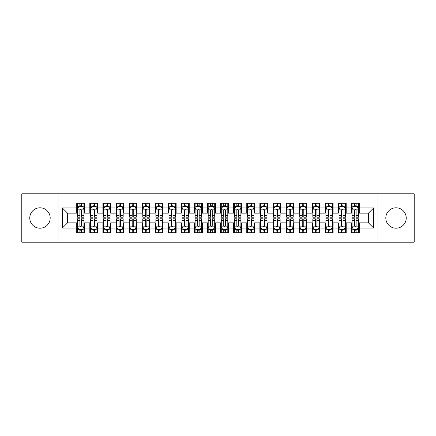 <?xml version="1.0" encoding="UTF-8"?>
<svg xmlns="http://www.w3.org/2000/svg" width="436" height="436" viewBox="0 0 436 436"><rect width="100%" height="100%" fill="white"/><g stroke="black" fill="none" stroke-linecap="round" stroke-linejoin="round"><path stroke-width="0.65" d="M396.019 207.798A10.202 10.202 0 0 0 385.816 218A10.202 10.202 0 0 0 396.019 228.202A10.202 10.202 0 0 0 406.221 218A10.202 10.202 0 0 0 396.019 207.798M39.981 207.798A10.202 10.202 0 0 0 29.779 218A10.202 10.202 0 0 0 39.981 228.202A10.202 10.202 0 0 0 50.184 218A10.202 10.202 0 0 0 39.981 207.798M377.968 242.198L414.2 242.198L414.2 193.802L377.968 193.802L377.968 242.198L58.032 242.198L58.032 193.802L21.8 193.802L21.8 242.198L58.032 242.198M377.968 193.802L58.032 193.802M62.348 228.072L62.348 207.928L76.736 207.928L76.736 213.16L67.58 213.16L67.58 222.84L62.348 228.072L76.736 228.072L76.736 232.715L84.584 232.715L84.584 228.072L89.816 228.072L89.816 232.715L97.664 232.715L97.664 228.072L102.896 228.072L102.896 232.715L110.744 232.715L110.744 228.072L115.976 228.072L115.976 232.715L123.824 232.715L123.824 228.072L129.056 228.072L129.056 232.715L136.904 232.715L136.904 228.072L142.136 228.072L142.136 232.715L149.984 232.715L149.984 228.072L155.216 228.072L155.216 232.715L163.064 232.715L163.064 228.072L168.296 228.072L168.296 232.715L176.144 232.715L176.144 228.072L181.376 228.072L181.376 232.715L189.224 232.715L189.224 228.072L194.456 228.072L194.456 232.715L202.304 232.715L202.304 228.072L207.536 228.072L207.536 232.715L215.384 232.715L215.384 228.072L220.616 228.072L220.616 232.715L228.464 232.715L228.464 228.072L233.696 228.072L233.696 232.715L241.544 232.715L241.544 228.072L246.776 228.072L246.776 232.715L254.624 232.715L254.624 228.072L259.856 228.072L259.856 232.715L267.704 232.715L267.704 228.072L272.936 228.072L272.936 232.715L280.784 232.715L280.784 228.072L286.016 228.072L286.016 232.715L293.864 232.715L293.864 228.072L299.096 228.072L299.096 232.715L306.944 232.715L306.944 228.072L312.176 228.072L312.176 232.715L320.024 232.715L320.024 228.072L325.256 228.072L325.256 232.715L333.104 232.715L333.104 228.072L338.336 228.072L338.336 232.715L346.184 232.715L346.184 228.072L351.416 228.072L351.416 232.715L359.264 232.715L359.264 222.84L368.42 222.84L368.42 213.16L359.264 213.16L359.264 207.928L373.652 207.928L373.652 228.072L359.264 228.072M359.264 207.928L359.264 203.285L351.416 203.285L351.416 207.928L346.184 207.928L346.184 203.285L338.336 203.285L338.336 207.928L333.104 207.928L333.104 203.285L325.256 203.285L325.256 207.928L320.024 207.928L320.024 203.285L312.176 203.285L312.176 207.928L306.944 207.928L306.944 203.285L299.096 203.285L299.096 207.928L293.864 207.928L293.864 203.285L286.016 203.285L286.016 207.928L280.784 207.928L280.784 203.285L272.936 203.285L272.936 207.928L267.704 207.928L267.704 203.285L259.856 203.285L259.856 207.928L254.624 207.928L254.624 203.285L246.776 203.285L246.776 207.928L241.544 207.928L241.544 203.285L233.696 203.285L233.696 207.928L228.464 207.928L228.464 203.285L220.616 203.285L220.616 207.928L215.384 207.928L215.384 203.285L207.536 203.285L207.536 207.928L202.304 207.928L202.304 203.285L194.456 203.285L194.456 207.928L189.224 207.928L189.224 203.285L181.376 203.285L181.376 207.928L176.144 207.928L176.144 203.285L168.296 203.285L168.296 207.928L163.064 207.928L163.064 203.285L155.216 203.285L155.216 207.928L149.984 207.928L149.984 203.285L142.136 203.285L142.136 207.928L136.904 207.928L136.904 203.285L129.056 203.285L129.056 207.928L123.824 207.928L123.824 203.285L115.976 203.285L115.976 207.928L110.744 207.928L110.744 203.285L102.896 203.285L102.896 207.928L97.664 207.928L97.664 203.285L89.816 203.285L89.816 207.928L84.584 207.928L84.584 203.285L76.736 203.285L76.736 207.928M346.184 228.072L346.184 222.84L351.416 222.84L351.416 228.072M373.652 207.928L368.42 213.16M333.104 228.072L333.104 222.84L338.336 222.84L338.336 228.072M351.416 207.928L351.416 213.16L346.184 213.16L346.184 207.928M320.024 228.072L320.024 222.84L325.256 222.84L325.256 228.072M338.336 207.928L338.336 213.16L333.104 213.16L333.104 207.928M306.944 228.072L306.944 222.84L312.176 222.84L312.176 228.072M325.256 207.928L325.256 213.16L320.024 213.16L320.024 207.928M293.864 228.072L293.864 222.84L299.096 222.84L299.096 228.072M312.176 207.928L312.176 213.16L306.944 213.16L306.944 207.928M280.784 228.072L280.784 222.84L286.016 222.84L286.016 228.072M299.096 207.928L299.096 213.16L293.864 213.16L293.864 207.928M267.704 228.072L267.704 222.84L272.936 222.84L272.936 228.072M286.016 207.928L286.016 213.16L280.784 213.16L280.784 207.928M254.624 228.072L254.624 222.84L259.856 222.84L259.856 228.072M272.936 207.928L272.936 213.16L267.704 213.16L267.704 207.928M241.544 228.072L241.544 222.84L246.776 222.84L246.776 228.072M259.856 207.928L259.856 213.16L254.624 213.16L254.624 207.928M228.464 228.072L228.464 222.84L233.696 222.84L233.696 228.072M246.776 207.928L246.776 213.16L241.544 213.16L241.544 207.928M215.384 228.072L215.384 222.84L220.616 222.84L220.616 228.072M233.696 207.928L233.696 213.16L228.464 213.16L228.464 207.928M202.304 228.072L202.304 222.84L207.536 222.84L207.536 228.072M220.616 207.928L220.616 213.16L215.384 213.16L215.384 207.928M189.224 228.072L189.224 222.84L194.456 222.84L194.456 228.072M207.536 207.928L207.536 213.16L202.304 213.16L202.304 207.928M176.144 228.072L176.144 222.84L181.376 222.84L181.376 228.072M194.456 207.928L194.456 213.16L189.224 213.16L189.224 207.928M163.064 228.072L163.064 222.84L168.296 222.84L168.296 228.072M181.376 207.928L181.376 213.16L176.144 213.16L176.144 207.928M149.984 228.072L149.984 222.84L155.216 222.84L155.216 228.072M168.296 207.928L168.296 213.16L163.064 213.16L163.064 207.928M136.904 228.072L136.904 222.84L142.136 222.84L142.136 228.072M155.216 207.928L155.216 213.16L149.984 213.16L149.984 207.928M123.824 228.072L123.824 222.84L129.056 222.84L129.056 228.072M142.136 207.928L142.136 213.16L136.904 213.16L136.904 207.928M110.744 228.072L110.744 222.84L115.976 222.84L115.976 228.072M129.056 207.928L129.056 213.16L123.824 213.16L123.824 207.928M97.664 228.072L97.664 222.84L102.896 222.84L102.896 228.072M115.976 207.928L115.976 213.16L110.744 213.16L110.744 207.928M84.584 228.072L84.584 222.84L89.816 222.84L89.816 228.072M102.896 207.928L102.896 213.16L97.664 213.16L97.664 207.928M67.58 222.84L76.736 222.84L76.736 228.072M89.816 207.928L89.816 213.16L84.584 213.16L84.584 207.928M351.416 206.555L352.07 206.555M358.61 206.555L359.264 206.555M338.336 206.555L338.99 206.555M345.53 206.555L346.184 206.555M325.256 206.555L325.91 206.555M332.45 206.555L333.104 206.555M312.176 206.555L312.83 206.555M319.37 206.555L320.024 206.555M299.096 206.555L299.75 206.555M306.29 206.555L306.944 206.555M286.016 206.555L286.67 206.555M293.21 206.555L293.864 206.555M272.936 206.555L273.59 206.555M280.13 206.555L280.784 206.555M259.856 206.555L260.51 206.555M267.05 206.555L267.704 206.555M246.776 206.555L247.43 206.555M253.97 206.555L254.624 206.555M233.696 206.555L234.35 206.555M240.89 206.555L241.544 206.555M220.616 206.555L221.27 206.555M227.81 206.555L228.464 206.555M207.536 206.555L208.19 206.555M214.73 206.555L215.384 206.555M194.456 206.555L195.11 206.555M201.65 206.555L202.304 206.555M181.376 206.555L182.03 206.555M188.57 206.555L189.224 206.555M168.296 206.555L168.95 206.555M175.49 206.555L176.144 206.555M155.216 206.555L155.87 206.555M162.41 206.555L163.064 206.555M142.136 206.555L142.79 206.555M149.33 206.555L149.984 206.555M129.056 206.555L129.71 206.555M136.25 206.555L136.904 206.555M115.976 206.555L116.63 206.555M123.17 206.555L123.824 206.555M102.896 206.555L103.55 206.555M110.09 206.555L110.744 206.555M89.816 206.555L90.47 206.555M97.01 206.555L97.664 206.555M76.736 206.555L77.39 206.555M83.93 206.555L84.584 206.555M76.736 229.445L77.39 229.445M83.93 229.445L84.584 229.445M89.816 229.445L90.47 229.445M97.01 229.445L97.664 229.445M102.896 229.445L103.55 229.445M110.09 229.445L110.744 229.445M115.976 229.445L116.63 229.445M123.17 229.445L123.824 229.445M129.056 229.445L129.71 229.445M136.25 229.445L136.904 229.445M142.136 229.445L142.79 229.445M149.33 229.445L149.984 229.445M155.216 229.445L155.87 229.445M162.41 229.445L163.064 229.445M168.296 229.445L168.95 229.445M175.49 229.445L176.144 229.445M181.376 229.445L182.03 229.445M188.57 229.445L189.224 229.445M194.456 229.445L195.11 229.445M201.65 229.445L202.304 229.445M207.536 229.445L208.19 229.445M214.73 229.445L215.384 229.445M220.616 229.445L221.27 229.445M227.81 229.445L228.464 229.445M233.696 229.445L234.35 229.445M240.89 229.445L241.544 229.445M246.776 229.445L247.43 229.445M253.97 229.445L254.624 229.445M259.856 229.445L260.51 229.445M267.05 229.445L267.704 229.445M272.936 229.445L273.59 229.445M280.13 229.445L280.784 229.445M286.016 229.445L286.67 229.445M293.21 229.445L293.864 229.445M299.096 229.445L299.75 229.445M306.29 229.445L306.944 229.445M312.176 229.445L312.83 229.445M319.37 229.445L320.024 229.445M325.256 229.445L325.91 229.445M332.45 229.445L333.104 229.445M338.336 229.445L338.99 229.445M345.53 229.445L346.184 229.445M351.416 229.445L352.07 229.445M358.61 229.445L359.264 229.445M62.348 207.928L67.58 213.16M368.42 222.84L373.652 228.072M81.445 204.985L79.875 204.985M83.93 215.575L81.445 215.575L81.445 217.215L83.93 217.215L83.93 209.236L82.622 206.62L78.698 206.62L77.39 209.236L77.39 217.215L79.875 217.215L79.875 215.575L77.39 215.575M77.39 209.236L77.39 203.285M83.93 209.236L83.93 203.285M79.875 206.62L79.875 203.285M81.445 203.285L81.445 206.62M81.445 215.575L81.445 210.217C80.922 209.209 80.398 209.209 79.875 210.217L79.875 215.575M81.445 206.555L79.875 206.555M79.875 231.015L81.445 231.015M77.39 220.425L79.875 220.425L79.875 218.785L77.39 218.785L77.39 226.764L78.698 229.38L82.622 229.38L83.93 226.764L83.93 218.785L81.445 218.785L81.445 220.425L83.93 220.425M83.93 226.764L83.93 232.715M77.39 226.764L77.39 232.715M81.445 229.38L81.445 232.715M79.875 232.715L79.875 229.38M79.875 220.425L79.875 225.783C80.398 226.791 80.922 226.791 81.445 225.783L81.445 220.425M79.875 229.445L81.445 229.445M94.525 204.985L92.955 204.985M97.01 215.575L94.525 215.575L94.525 217.215L97.01 217.215L97.01 209.236L95.702 206.62L91.778 206.62L90.47 209.236L90.47 217.215L92.955 217.215L92.955 215.575L90.47 215.575M90.47 209.236L90.47 203.285M97.01 209.236L97.01 203.285M92.955 206.62L92.955 203.285M94.525 203.285L94.525 206.62M94.525 215.575L94.525 210.217C94.002 209.209 93.478 209.209 92.955 210.217L92.955 215.575M94.525 206.555L92.955 206.555M107.605 204.985L106.035 204.985M110.09 215.575L107.605 215.575L107.605 217.215L110.09 217.215L110.09 209.236L108.782 206.62L104.858 206.62L103.55 209.236L103.55 217.215L106.035 217.215L106.035 215.575L103.55 215.575M103.55 209.236L103.55 203.285M110.09 209.236L110.09 203.285M106.035 206.62L106.035 203.285M107.605 203.285L107.605 206.62M107.605 215.575L107.605 210.217C107.082 209.209 106.558 209.209 106.035 210.217L106.035 215.575M107.605 206.555L106.035 206.555M92.955 231.015L94.525 231.015M90.47 220.425L92.955 220.425L92.955 218.785L90.47 218.785L90.47 226.764L91.778 229.38L95.702 229.38L97.01 226.764L97.01 218.785L94.525 218.785L94.525 220.425L97.01 220.425M97.01 226.764L97.01 232.715M90.47 226.764L90.47 232.715M94.525 229.38L94.525 232.715M92.955 232.715L92.955 229.38M92.955 220.425L92.955 225.783C93.478 226.791 94.002 226.791 94.525 225.783L94.525 220.425M92.955 229.445L94.525 229.445M106.035 231.015L107.605 231.015M103.55 220.425L106.035 220.425L106.035 218.785L103.55 218.785L103.55 226.764L104.858 229.38L108.782 229.38L110.09 226.764L110.09 218.785L107.605 218.785L107.605 220.425L110.09 220.425M110.09 226.764L110.09 232.715M103.55 226.764L103.55 232.715M107.605 229.38L107.605 232.715M106.035 232.715L106.035 229.38M106.035 220.425L106.035 225.783C106.558 226.791 107.082 226.791 107.605 225.783L107.605 220.425M106.035 229.445L107.605 229.445M120.685 204.985L119.115 204.985M123.17 215.575L120.685 215.575L120.685 217.215L123.17 217.215L123.17 209.236L121.862 206.62L117.938 206.62L116.63 209.236L116.63 217.215L119.115 217.215L119.115 215.575L116.63 215.575M116.63 209.236L116.63 203.285M123.17 209.236L123.17 203.285M119.115 206.62L119.115 203.285M120.685 203.285L120.685 206.62M120.685 215.575L120.685 210.217C120.162 209.209 119.638 209.209 119.115 210.217L119.115 215.575M120.685 206.555L119.115 206.555M133.765 204.985L132.195 204.985M136.25 215.575L133.765 215.575L133.765 217.215L136.25 217.215L136.25 209.236L134.942 206.62L131.018 206.62L129.71 209.236L129.71 217.215L132.195 217.215L132.195 215.575L129.71 215.575M129.71 209.236L129.71 203.285M136.25 209.236L136.25 203.285M132.195 206.62L132.195 203.285M133.765 203.285L133.765 206.62M133.765 215.575L133.765 210.217C133.242 209.209 132.718 209.209 132.195 210.217L132.195 215.575M133.765 206.555L132.195 206.555M119.115 231.015L120.685 231.015M116.63 220.425L119.115 220.425L119.115 218.785L116.63 218.785L116.63 226.764L117.938 229.38L121.862 229.38L123.17 226.764L123.17 218.785L120.685 218.785L120.685 220.425L123.17 220.425M123.17 226.764L123.17 232.715M116.63 226.764L116.63 232.715M120.685 229.38L120.685 232.715M119.115 232.715L119.115 229.38M119.115 220.425L119.115 225.783C119.638 226.791 120.162 226.791 120.685 225.783L120.685 220.425M119.115 229.445L120.685 229.445M132.195 231.015L133.765 231.015M129.71 220.425L132.195 220.425L132.195 218.785L129.71 218.785L129.71 226.764L131.018 229.38L134.942 229.38L136.25 226.764L136.25 218.785L133.765 218.785L133.765 220.425L136.25 220.425M136.25 226.764L136.25 232.715M129.71 226.764L129.71 232.715M133.765 229.38L133.765 232.715M132.195 232.715L132.195 229.38M132.195 220.425L132.195 225.783C132.718 226.791 133.242 226.791 133.765 225.783L133.765 220.425M132.195 229.445L133.765 229.445M146.845 204.985L145.275 204.985M149.33 215.575L146.845 215.575L146.845 217.215L149.33 217.215L149.33 209.236L148.022 206.62L144.098 206.62L142.79 209.236L142.79 217.215L145.275 217.215L145.275 215.575L142.79 215.575M142.79 209.236L142.79 203.285M149.33 209.236L149.33 203.285M145.275 206.62L145.275 203.285M146.845 203.285L146.845 206.62M146.845 215.575L146.845 210.217C146.322 209.209 145.798 209.209 145.275 210.217L145.275 215.575M146.845 206.555L145.275 206.555M145.275 231.015L146.845 231.015M142.79 220.425L145.275 220.425L145.275 218.785L142.79 218.785L142.79 226.764L144.098 229.38L148.022 229.38L149.33 226.764L149.33 218.785L146.845 218.785L146.845 220.425L149.33 220.425M149.33 226.764L149.33 232.715M142.79 226.764L142.79 232.715M146.845 229.38L146.845 232.715M145.275 232.715L145.275 229.38M145.275 220.425L145.275 225.783C145.798 226.791 146.322 226.791 146.845 225.783L146.845 220.425M145.275 229.445L146.845 229.445M159.925 204.985L158.355 204.985M162.41 215.575L159.925 215.575L159.925 217.215L162.41 217.215L162.41 209.236L161.102 206.62L157.178 206.62L155.87 209.236L155.87 217.215L158.355 217.215L158.355 215.575L155.87 215.575M155.87 209.236L155.87 203.285M162.41 209.236L162.41 203.285M158.355 206.62L158.355 203.285M159.925 203.285L159.925 206.62M159.925 215.575L159.925 210.217C159.402 209.209 158.878 209.209 158.355 210.217L158.355 215.575M159.925 206.555L158.355 206.555M158.355 231.015L159.925 231.015M155.87 220.425L158.355 220.425L158.355 218.785L155.87 218.785L155.87 226.764L157.178 229.38L161.102 229.38L162.41 226.764L162.41 218.785L159.925 218.785L159.925 220.425L162.41 220.425M162.41 226.764L162.41 232.715M155.87 226.764L155.87 232.715M159.925 229.38L159.925 232.715M158.355 232.715L158.355 229.38M158.355 220.425L158.355 225.783C158.878 226.791 159.402 226.791 159.925 225.783L159.925 220.425M158.355 229.445L159.925 229.445M173.005 204.985L171.435 204.985M175.49 215.575L173.005 215.575L173.005 217.215L175.49 217.215L175.49 209.236L174.182 206.62L170.258 206.62L168.95 209.236L168.95 217.215L171.435 217.215L171.435 215.575L168.95 215.575M168.95 209.236L168.95 203.285M175.49 209.236L175.49 203.285M171.435 206.62L171.435 203.285M173.005 203.285L173.005 206.62M173.005 215.575L173.005 210.217C172.482 209.209 171.958 209.209 171.435 210.217L171.435 215.575M173.005 206.555L171.435 206.555M186.085 204.985L184.515 204.985M188.57 215.575L186.085 215.575L186.085 217.215L188.57 217.215L188.57 209.236L187.262 206.62L183.338 206.62L182.03 209.236L182.03 217.215L184.515 217.215L184.515 215.575L182.03 215.575M182.03 209.236L182.03 203.285M188.57 209.236L188.57 203.285M184.515 206.62L184.515 203.285M186.085 203.285L186.085 206.62M186.085 215.575L186.085 210.217C185.562 209.209 185.038 209.209 184.515 210.217L184.515 215.575M186.085 206.555L184.515 206.555M199.165 204.985L197.595 204.985M201.65 215.575L199.165 215.575L199.165 217.215L201.65 217.215L201.65 209.236L200.342 206.62L196.418 206.62L195.11 209.236L195.11 217.215L197.595 217.215L197.595 215.575L195.11 215.575M195.11 209.236L195.11 203.285M201.65 209.236L201.65 203.285M197.595 206.62L197.595 203.285M199.165 203.285L199.165 206.62M199.165 215.575L199.165 210.217C198.642 209.209 198.118 209.209 197.595 210.217L197.595 215.575M199.165 206.555L197.595 206.555M212.245 204.985L210.675 204.985M214.73 215.575L212.245 215.575L212.245 217.215L214.73 217.215L214.73 209.236L213.422 206.62L209.498 206.62L208.19 209.236L208.19 217.215L210.675 217.215L210.675 215.575L208.19 215.575M208.19 209.236L208.19 203.285M214.73 209.236L214.73 203.285M210.675 206.62L210.675 203.285M212.245 203.285L212.245 206.62M212.245 215.575L212.245 210.217C211.722 209.209 211.198 209.209 210.675 210.217L210.675 215.575M212.245 206.555L210.675 206.555M225.325 204.985L223.755 204.985M227.81 215.575L225.325 215.575L225.325 217.215L227.81 217.215L227.81 209.236L226.502 206.62L222.578 206.62L221.27 209.236L221.27 217.215L223.755 217.215L223.755 215.575L221.27 215.575M221.27 209.236L221.27 203.285M227.81 209.236L227.81 203.285M223.755 206.62L223.755 203.285M225.325 203.285L225.325 206.62M225.325 215.575L225.325 210.217C224.802 209.209 224.278 209.209 223.755 210.217L223.755 215.575M225.325 206.555L223.755 206.555M238.405 204.985L236.835 204.985M240.89 215.575L238.405 215.575L238.405 217.215L240.89 217.215L240.89 209.236L239.582 206.62L235.658 206.62L234.35 209.236L234.35 217.215L236.835 217.215L236.835 215.575L234.35 215.575M234.35 209.236L234.35 203.285M240.89 209.236L240.89 203.285M236.835 206.62L236.835 203.285M238.405 203.285L238.405 206.62M238.405 215.575L238.405 210.217C237.882 209.209 237.358 209.209 236.835 210.217L236.835 215.575M238.405 206.555L236.835 206.555M251.485 204.985L249.915 204.985M253.97 215.575L251.485 215.575L251.485 217.215L253.97 217.215L253.97 209.236L252.662 206.62L248.738 206.62L247.43 209.236L247.43 217.215L249.915 217.215L249.915 215.575L247.43 215.575M247.43 209.236L247.43 203.285M253.97 209.236L253.97 203.285M249.915 206.62L249.915 203.285M251.485 203.285L251.485 206.62M251.485 215.575L251.485 210.217C250.962 209.209 250.438 209.209 249.915 210.217L249.915 215.575M251.485 206.555L249.915 206.555M264.565 204.985L262.995 204.985M267.05 215.575L264.565 215.575L264.565 217.215L267.05 217.215L267.05 209.236L265.742 206.62L261.818 206.62L260.51 209.236L260.51 217.215L262.995 217.215L262.995 215.575L260.51 215.575M260.51 209.236L260.51 203.285M267.05 209.236L267.05 203.285M262.995 206.62L262.995 203.285M264.565 203.285L264.565 206.62M264.565 215.575L264.565 210.217C264.042 209.209 263.518 209.209 262.995 210.217L262.995 215.575M264.565 206.555L262.995 206.555M277.645 204.985L276.075 204.985M280.13 215.575L277.645 215.575L277.645 217.215L280.13 217.215L280.13 209.236L278.822 206.62L274.898 206.62L273.59 209.236L273.59 217.215L276.075 217.215L276.075 215.575L273.59 215.575M273.59 209.236L273.59 203.285M280.13 209.236L280.13 203.285M276.075 206.62L276.075 203.285M277.645 203.285L277.645 206.62M277.645 215.575L277.645 210.217C277.122 209.209 276.598 209.209 276.075 210.217L276.075 215.575M277.645 206.555L276.075 206.555M290.725 204.985L289.155 204.985M293.21 215.575L290.725 215.575L290.725 217.215L293.21 217.215L293.21 209.236L291.902 206.62L287.978 206.62L286.67 209.236L286.67 217.215L289.155 217.215L289.155 215.575L286.67 215.575M286.67 209.236L286.67 203.285M293.21 209.236L293.21 203.285M289.155 206.62L289.155 203.285M290.725 203.285L290.725 206.62M290.725 215.575L290.725 210.217C290.202 209.209 289.678 209.209 289.155 210.217L289.155 215.575M290.725 206.555L289.155 206.555M303.805 204.985L302.235 204.985M306.29 215.575L303.805 215.575L303.805 217.215L306.29 217.215L306.29 209.236L304.982 206.62L301.058 206.62L299.75 209.236L299.75 217.215L302.235 217.215L302.235 215.575L299.75 215.575M299.75 209.236L299.75 203.285M306.29 209.236L306.29 203.285M302.235 206.62L302.235 203.285M303.805 203.285L303.805 206.62M303.805 215.575L303.805 210.217C303.282 209.209 302.758 209.209 302.235 210.217L302.235 215.575M303.805 206.555L302.235 206.555M316.885 204.985L315.315 204.985M319.37 215.575L316.885 215.575L316.885 217.215L319.37 217.215L319.37 209.236L318.062 206.62L314.138 206.62L312.83 209.236L312.83 217.215L315.315 217.215L315.315 215.575L312.83 215.575M312.83 209.236L312.83 203.285M319.37 209.236L319.37 203.285M315.315 206.62L315.315 203.285M316.885 203.285L316.885 206.62M316.885 215.575L316.885 210.217C316.362 209.209 315.838 209.209 315.315 210.217L315.315 215.575M316.885 206.555L315.315 206.555M329.965 204.985L328.395 204.985M332.45 215.575L329.965 215.575L329.965 217.215L332.45 217.215L332.45 209.236L331.142 206.62L327.218 206.62L325.91 209.236L325.91 217.215L328.395 217.215L328.395 215.575L325.91 215.575M325.91 209.236L325.91 203.285M332.45 209.236L332.45 203.285M328.395 206.62L328.395 203.285M329.965 203.285L329.965 206.62M329.965 215.575L329.965 210.217C329.442 209.209 328.918 209.209 328.395 210.217L328.395 215.575M329.965 206.555L328.395 206.555M343.045 204.985L341.475 204.985M345.53 215.575L343.045 215.575L343.045 217.215L345.53 217.215L345.53 209.236L344.222 206.62L340.298 206.62L338.99 209.236L338.99 217.215L341.475 217.215L341.475 215.575L338.99 215.575M338.99 209.236L338.99 203.285M345.53 209.236L345.53 203.285M341.475 206.62L341.475 203.285M343.045 203.285L343.045 206.62M343.045 215.575L343.045 210.217C342.522 209.209 341.998 209.209 341.475 210.217L341.475 215.575M343.045 206.555L341.475 206.555M171.435 231.015L173.005 231.015M168.95 220.425L171.435 220.425L171.435 218.785L168.95 218.785L168.95 226.764L170.258 229.38L174.182 229.38L175.49 226.764L175.49 218.785L173.005 218.785L173.005 220.425L175.49 220.425M175.49 226.764L175.49 232.715M168.95 226.764L168.95 232.715M173.005 229.38L173.005 232.715M171.435 232.715L171.435 229.38M171.435 220.425L171.435 225.783C171.958 226.791 172.482 226.791 173.005 225.783L173.005 220.425M171.435 229.445L173.005 229.445M184.515 231.015L186.085 231.015M182.03 220.425L184.515 220.425L184.515 218.785L182.03 218.785L182.03 226.764L183.338 229.38L187.262 229.38L188.57 226.764L188.57 218.785L186.085 218.785L186.085 220.425L188.57 220.425M188.57 226.764L188.57 232.715M182.03 226.764L182.03 232.715M186.085 229.38L186.085 232.715M184.515 232.715L184.515 229.38M184.515 220.425L184.515 225.783C185.038 226.791 185.562 226.791 186.085 225.783L186.085 220.425M184.515 229.445L186.085 229.445M197.595 231.015L199.165 231.015M195.11 220.425L197.595 220.425L197.595 218.785L195.11 218.785L195.11 226.764L196.418 229.38L200.342 229.38L201.65 226.764L201.65 218.785L199.165 218.785L199.165 220.425L201.65 220.425M201.65 226.764L201.65 232.715M195.11 226.764L195.11 232.715M199.165 229.38L199.165 232.715M197.595 232.715L197.595 229.38M197.595 220.425L197.595 225.783C198.118 226.791 198.642 226.791 199.165 225.783L199.165 220.425M197.595 229.445L199.165 229.445M210.675 231.015L212.245 231.015M208.19 220.425L210.675 220.425L210.675 218.785L208.19 218.785L208.19 226.764L209.498 229.38L213.422 229.38L214.73 226.764L214.73 218.785L212.245 218.785L212.245 220.425L214.73 220.425M214.73 226.764L214.73 232.715M208.19 226.764L208.19 232.715M212.245 229.38L212.245 232.715M210.675 232.715L210.675 229.38M210.675 220.425L210.675 225.783C211.198 226.791 211.722 226.791 212.245 225.783L212.245 220.425M210.675 229.445L212.245 229.445M223.755 231.015L225.325 231.015M221.27 220.425L223.755 220.425L223.755 218.785L221.27 218.785L221.27 226.764L222.578 229.38L226.502 229.38L227.81 226.764L227.81 218.785L225.325 218.785L225.325 220.425L227.81 220.425M227.81 226.764L227.81 232.715M221.27 226.764L221.27 232.715M225.325 229.38L225.325 232.715M223.755 232.715L223.755 229.38M223.755 220.425L223.755 225.783C224.278 226.791 224.802 226.791 225.325 225.783L225.325 220.425M223.755 229.445L225.325 229.445M236.835 231.015L238.405 231.015M234.35 220.425L236.835 220.425L236.835 218.785L234.35 218.785L234.35 226.764L235.658 229.38L239.582 229.38L240.89 226.764L240.89 218.785L238.405 218.785L238.405 220.425L240.89 220.425M240.89 226.764L240.89 232.715M234.35 226.764L234.35 232.715M238.405 229.38L238.405 232.715M236.835 232.715L236.835 229.38M236.835 220.425L236.835 225.783C237.358 226.791 237.882 226.791 238.405 225.783L238.405 220.425M236.835 229.445L238.405 229.445M249.915 231.015L251.485 231.015M247.43 220.425L249.915 220.425L249.915 218.785L247.43 218.785L247.43 226.764L248.738 229.38L252.662 229.38L253.97 226.764L253.97 218.785L251.485 218.785L251.485 220.425L253.97 220.425M253.97 226.764L253.97 232.715M247.43 226.764L247.43 232.715M251.485 229.38L251.485 232.715M249.915 232.715L249.915 229.38M249.915 220.425L249.915 225.783C250.438 226.791 250.962 226.791 251.485 225.783L251.485 220.425M249.915 229.445L251.485 229.445M262.995 231.015L264.565 231.015M260.51 220.425L262.995 220.425L262.995 218.785L260.51 218.785L260.51 226.764L261.818 229.38L265.742 229.38L267.05 226.764L267.05 218.785L264.565 218.785L264.565 220.425L267.05 220.425M267.05 226.764L267.05 232.715M260.51 226.764L260.51 232.715M264.565 229.38L264.565 232.715M262.995 232.715L262.995 229.38M262.995 220.425L262.995 225.783C263.518 226.791 264.042 226.791 264.565 225.783L264.565 220.425M262.995 229.445L264.565 229.445M276.075 231.015L277.645 231.015M273.59 220.425L276.075 220.425L276.075 218.785L273.59 218.785L273.59 226.764L274.898 229.38L278.822 229.38L280.13 226.764L280.13 218.785L277.645 218.785L277.645 220.425L280.13 220.425M280.13 226.764L280.13 232.715M273.59 226.764L273.59 232.715M277.645 229.38L277.645 232.715M276.075 232.715L276.075 229.38M276.075 220.425L276.075 225.783C276.598 226.791 277.122 226.791 277.645 225.783L277.645 220.425M276.075 229.445L277.645 229.445M289.155 231.015L290.725 231.015M286.67 220.425L289.155 220.425L289.155 218.785L286.67 218.785L286.67 226.764L287.978 229.38L291.902 229.38L293.21 226.764L293.21 218.785L290.725 218.785L290.725 220.425L293.21 220.425M293.21 226.764L293.21 232.715M286.67 226.764L286.67 232.715M290.725 229.38L290.725 232.715M289.155 232.715L289.155 229.38M289.155 220.425L289.155 225.783C289.678 226.791 290.202 226.791 290.725 225.783L290.725 220.425M289.155 229.445L290.725 229.445M302.235 231.015L303.805 231.015M299.75 220.425L302.235 220.425L302.235 218.785L299.75 218.785L299.75 226.764L301.058 229.38L304.982 229.38L306.29 226.764L306.29 218.785L303.805 218.785L303.805 220.425L306.29 220.425M306.29 226.764L306.29 232.715M299.75 226.764L299.75 232.715M303.805 229.38L303.805 232.715M302.235 232.715L302.235 229.38M302.235 220.425L302.235 225.783C302.758 226.791 303.282 226.791 303.805 225.783L303.805 220.425M302.235 229.445L303.805 229.445M315.315 231.015L316.885 231.015M312.83 220.425L315.315 220.425L315.315 218.785L312.83 218.785L312.83 226.764L314.138 229.38L318.062 229.38L319.37 226.764L319.37 218.785L316.885 218.785L316.885 220.425L319.37 220.425M319.37 226.764L319.37 232.715M312.83 226.764L312.83 232.715M316.885 229.38L316.885 232.715M315.315 232.715L315.315 229.38M315.315 220.425L315.315 225.783C315.838 226.791 316.362 226.791 316.885 225.783L316.885 220.425M315.315 229.445L316.885 229.445M328.395 231.015L329.965 231.015M325.91 220.425L328.395 220.425L328.395 218.785L325.91 218.785L325.91 226.764L327.218 229.38L331.142 229.38L332.45 226.764L332.45 218.785L329.965 218.785L329.965 220.425L332.45 220.425M332.45 226.764L332.45 232.715M325.91 226.764L325.91 232.715M329.965 229.38L329.965 232.715M328.395 232.715L328.395 229.38M328.395 220.425L328.395 225.783C328.918 226.791 329.442 226.791 329.965 225.783L329.965 220.425M328.395 229.445L329.965 229.445M341.475 231.015L343.045 231.015M338.99 220.425L341.475 220.425L341.475 218.785L338.99 218.785L338.99 226.764L340.298 229.38L344.222 229.38L345.53 226.764L345.53 218.785L343.045 218.785L343.045 220.425L345.53 220.425M345.53 226.764L345.53 232.715M338.99 226.764L338.99 232.715M343.045 229.38L343.045 232.715M341.475 232.715L341.475 229.38M341.475 220.425L341.475 225.783C341.998 226.791 342.522 226.791 343.045 225.783L343.045 220.425M341.475 229.445L343.045 229.445M356.125 204.985L354.555 204.985M358.61 215.575L356.125 215.575L356.125 217.215L358.61 217.215L358.61 209.236L357.302 206.62L353.378 206.62L352.07 209.236L352.07 217.215L354.555 217.215L354.555 215.575L352.07 215.575M352.07 209.236L352.07 203.285M358.61 209.236L358.61 203.285M354.555 206.62L354.555 203.285M356.125 203.285L356.125 206.62M356.125 215.575L356.125 210.217C355.602 209.209 355.078 209.209 354.555 210.217L354.555 215.575M356.125 206.555L354.555 206.555M354.555 231.015L356.125 231.015M352.07 220.425L354.555 220.425L354.555 218.785L352.07 218.785L352.07 226.764L353.378 229.38L357.302 229.38L358.61 226.764L358.61 218.785L356.125 218.785L356.125 220.425L358.61 220.425M358.61 226.764L358.61 232.715M352.07 226.764L352.07 232.715M356.125 229.38L356.125 232.715M354.555 232.715L354.555 229.38M354.555 220.425L354.555 225.783C355.078 226.791 355.602 226.791 356.125 225.783L356.125 220.425M354.555 229.445L356.125 229.445M83.897 209.171L77.423 209.171M77.39 206.778L78.622 206.778M82.698 206.778L83.93 206.778M79.875 212.07L77.39 212.07M83.93 212.07L81.445 212.07M81.445 205.819L79.875 205.819M77.423 226.829L83.897 226.829M83.93 229.222L82.698 229.222M78.622 229.222L77.39 229.222M81.445 223.93L83.93 223.93M77.39 223.93L79.875 223.93M79.875 230.181L81.445 230.181M96.977 209.171L90.503 209.171M90.47 206.778L91.702 206.778M95.778 206.778L97.01 206.778M92.955 212.07L90.47 212.07M97.01 212.07L94.525 212.07M94.525 205.819L92.955 205.819M110.057 209.171L103.583 209.171M103.55 206.778L104.782 206.778M108.858 206.778L110.09 206.778M106.035 212.07L103.55 212.07M110.09 212.07L107.605 212.07M107.605 205.819L106.035 205.819M90.503 226.829L96.977 226.829M97.01 229.222L95.778 229.222M91.702 229.222L90.47 229.222M94.525 223.93L97.01 223.93M90.47 223.93L92.955 223.93M92.955 230.181L94.525 230.181M103.583 226.829L110.057 226.829M110.09 229.222L108.858 229.222M104.782 229.222L103.55 229.222M107.605 223.93L110.09 223.93M103.55 223.93L106.035 223.93M106.035 230.181L107.605 230.181M123.137 209.171L116.663 209.171M116.63 206.778L117.862 206.778M121.938 206.778L123.17 206.778M119.115 212.07L116.63 212.07M123.17 212.07L120.685 212.07M120.685 205.819L119.115 205.819M136.217 209.171L129.743 209.171M129.71 206.778L130.942 206.778M135.018 206.778L136.25 206.778M132.195 212.07L129.71 212.07M136.25 212.07L133.765 212.07M133.765 205.819L132.195 205.819M116.663 226.829L123.137 226.829M123.17 229.222L121.938 229.222M117.862 229.222L116.63 229.222M120.685 223.93L123.17 223.93M116.63 223.93L119.115 223.93M119.115 230.181L120.685 230.181M129.743 226.829L136.217 226.829M136.25 229.222L135.018 229.222M130.942 229.222L129.71 229.222M133.765 223.93L136.25 223.93M129.71 223.93L132.195 223.93M132.195 230.181L133.765 230.181M149.297 209.171L142.823 209.171M142.79 206.778L144.022 206.778M148.098 206.778L149.33 206.778M145.275 212.07L142.79 212.07M149.33 212.07L146.845 212.07M146.845 205.819L145.275 205.819M142.823 226.829L149.297 226.829M149.33 229.222L148.098 229.222M144.022 229.222L142.79 229.222M146.845 223.93L149.33 223.93M142.79 223.93L145.275 223.93M145.275 230.181L146.845 230.181M162.377 209.171L155.903 209.171M155.87 206.778L157.102 206.778M161.178 206.778L162.41 206.778M158.355 212.07L155.87 212.07M162.41 212.07L159.925 212.07M159.925 205.819L158.355 205.819M155.903 226.829L162.377 226.829M162.41 229.222L161.178 229.222M157.102 229.222L155.87 229.222M159.925 223.93L162.41 223.93M155.87 223.93L158.355 223.93M158.355 230.181L159.925 230.181M175.457 209.171L168.983 209.171M168.95 206.778L170.182 206.778M174.258 206.778L175.49 206.778M171.435 212.07L168.95 212.07M175.49 212.07L173.005 212.07M173.005 205.819L171.435 205.819M188.537 209.171L182.063 209.171M182.03 206.778L183.262 206.778M187.338 206.778L188.57 206.778M184.515 212.07L182.03 212.07M188.57 212.07L186.085 212.07M186.085 205.819L184.515 205.819M201.617 209.171L195.143 209.171M195.11 206.778L196.342 206.778M200.418 206.778L201.65 206.778M197.595 212.07L195.11 212.07M201.65 212.07L199.165 212.07M199.165 205.819L197.595 205.819M214.697 209.171L208.223 209.171M208.19 206.778L209.422 206.778M213.498 206.778L214.73 206.778M210.675 212.07L208.19 212.07M214.73 212.07L212.245 212.07M212.245 205.819L210.675 205.819M227.777 209.171L221.303 209.171M221.27 206.778L222.502 206.778M226.578 206.778L227.81 206.778M223.755 212.07L221.27 212.07M227.81 212.07L225.325 212.07M225.325 205.819L223.755 205.819M240.857 209.171L234.383 209.171M234.35 206.778L235.582 206.778M239.658 206.778L240.89 206.778M236.835 212.07L234.35 212.07M240.89 212.07L238.405 212.07M238.405 205.819L236.835 205.819M253.937 209.171L247.463 209.171M247.43 206.778L248.662 206.778M252.738 206.778L253.97 206.778M249.915 212.07L247.43 212.07M253.97 212.07L251.485 212.07M251.485 205.819L249.915 205.819M267.017 209.171L260.543 209.171M260.51 206.778L261.742 206.778M265.818 206.778L267.05 206.778M262.995 212.07L260.51 212.07M267.05 212.07L264.565 212.07M264.565 205.819L262.995 205.819M280.097 209.171L273.623 209.171M273.59 206.778L274.822 206.778M278.898 206.778L280.13 206.778M276.075 212.07L273.59 212.07M280.13 212.07L277.645 212.07M277.645 205.819L276.075 205.819M293.177 209.171L286.703 209.171M286.67 206.778L287.902 206.778M291.978 206.778L293.21 206.778M289.155 212.07L286.67 212.07M293.21 212.07L290.725 212.07M290.725 205.819L289.155 205.819M306.257 209.171L299.783 209.171M299.75 206.778L300.982 206.778M305.058 206.778L306.29 206.778M302.235 212.07L299.75 212.07M306.29 212.07L303.805 212.07M303.805 205.819L302.235 205.819M319.337 209.171L312.863 209.171M312.83 206.778L314.062 206.778M318.138 206.778L319.37 206.778M315.315 212.07L312.83 212.07M319.37 212.07L316.885 212.07M316.885 205.819L315.315 205.819M332.417 209.171L325.943 209.171M325.91 206.778L327.142 206.778M331.218 206.778L332.45 206.778M328.395 212.07L325.91 212.07M332.45 212.07L329.965 212.07M329.965 205.819L328.395 205.819M345.497 209.171L339.023 209.171M338.99 206.778L340.222 206.778M344.298 206.778L345.53 206.778M341.475 212.07L338.99 212.07M345.53 212.07L343.045 212.07M343.045 205.819L341.475 205.819M168.983 226.829L175.457 226.829M175.49 229.222L174.258 229.222M170.182 229.222L168.95 229.222M173.005 223.93L175.49 223.93M168.95 223.93L171.435 223.93M171.435 230.181L173.005 230.181M182.063 226.829L188.537 226.829M188.57 229.222L187.338 229.222M183.262 229.222L182.03 229.222M186.085 223.93L188.57 223.93M182.03 223.93L184.515 223.93M184.515 230.181L186.085 230.181M195.143 226.829L201.617 226.829M201.65 229.222L200.418 229.222M196.342 229.222L195.11 229.222M199.165 223.93L201.65 223.93M195.11 223.93L197.595 223.93M197.595 230.181L199.165 230.181M208.223 226.829L214.697 226.829M214.73 229.222L213.498 229.222M209.422 229.222L208.19 229.222M212.245 223.93L214.73 223.93M208.19 223.93L210.675 223.93M210.675 230.181L212.245 230.181M221.303 226.829L227.777 226.829M227.81 229.222L226.578 229.222M222.502 229.222L221.27 229.222M225.325 223.93L227.81 223.93M221.27 223.93L223.755 223.93M223.755 230.181L225.325 230.181M234.383 226.829L240.857 226.829M240.89 229.222L239.658 229.222M235.582 229.222L234.35 229.222M238.405 223.93L240.89 223.93M234.35 223.93L236.835 223.93M236.835 230.181L238.405 230.181M247.463 226.829L253.937 226.829M253.97 229.222L252.738 229.222M248.662 229.222L247.43 229.222M251.485 223.93L253.97 223.93M247.43 223.93L249.915 223.93M249.915 230.181L251.485 230.181M260.543 226.829L267.017 226.829M267.05 229.222L265.818 229.222M261.742 229.222L260.51 229.222M264.565 223.93L267.05 223.93M260.51 223.93L262.995 223.93M262.995 230.181L264.565 230.181M273.623 226.829L280.097 226.829M280.13 229.222L278.898 229.222M274.822 229.222L273.59 229.222M277.645 223.93L280.13 223.93M273.59 223.93L276.075 223.93M276.075 230.181L277.645 230.181M286.703 226.829L293.177 226.829M293.21 229.222L291.978 229.222M287.902 229.222L286.67 229.222M290.725 223.93L293.21 223.93M286.67 223.93L289.155 223.93M289.155 230.181L290.725 230.181M299.783 226.829L306.257 226.829M306.29 229.222L305.058 229.222M300.982 229.222L299.75 229.222M303.805 223.93L306.29 223.93M299.75 223.93L302.235 223.93M302.235 230.181L303.805 230.181M312.863 226.829L319.337 226.829M319.37 229.222L318.138 229.222M314.062 229.222L312.83 229.222M316.885 223.93L319.37 223.93M312.83 223.93L315.315 223.93M315.315 230.181L316.885 230.181M325.943 226.829L332.417 226.829M332.45 229.222L331.218 229.222M327.142 229.222L325.91 229.222M329.965 223.93L332.45 223.93M325.91 223.93L328.395 223.93M328.395 230.181L329.965 230.181M339.023 226.829L345.497 226.829M345.53 229.222L344.298 229.222M340.222 229.222L338.99 229.222M343.045 223.93L345.53 223.93M338.99 223.93L341.475 223.93M341.475 230.181L343.045 230.181M358.577 209.171L352.103 209.171M352.07 206.778L353.302 206.778M357.378 206.778L358.61 206.778M354.555 212.07L352.07 212.07M358.61 212.07L356.125 212.07M356.125 205.819L354.555 205.819M352.103 226.829L358.577 226.829M358.61 229.222L357.378 229.222M353.302 229.222L352.07 229.222M356.125 223.93L358.61 223.93M352.07 223.93L354.555 223.93M354.555 230.181L356.125 230.181"/></g></svg>
